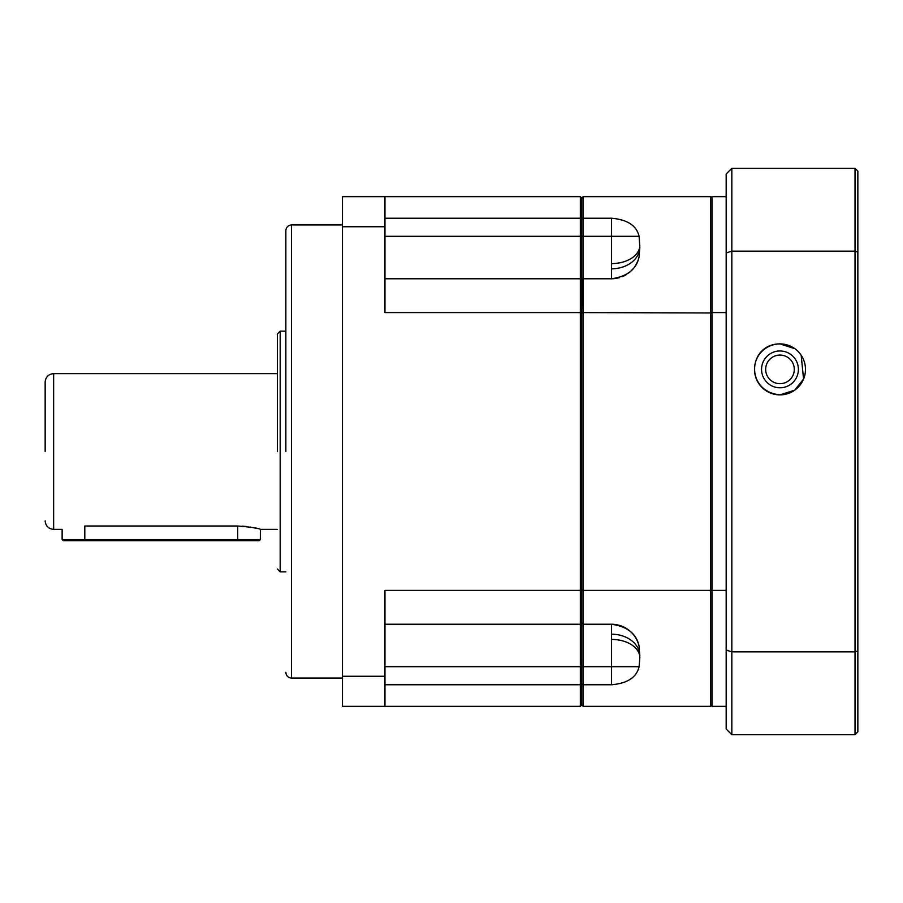 <?xml version="1.0" encoding="UTF-8"?>
<svg xmlns="http://www.w3.org/2000/svg" width="903" height="903" viewBox="0 0 903 903"><rect width="100%" height="100%" fill="white"/><g stroke="black" fill="none" stroke-linecap="round" stroke-linejoin="round"><path stroke-width="1.35" d="M285.845 451.5L285.845 230.626L285.845 451.5M277.345 451.5L277.345 333.986L277.345 451.5M45.15 451.5L45.15 382.127L45.15 451.5M84.792 540.694L237.703 540.694L237.703 539.565L84.792 539.565L84.792 540.694L63.278 540.694L62.138 539.565L84.792 539.565L84.792 526.009C55.568 529.677 55.568 529.677 84.792 526.009L237.703 526.009C251.474 527.149 259.026 528.266 260.357 529.372L260.357 539.565L237.703 539.565L237.703 526.009M256.463 528.334L250.289 527.059M246.406 526.505L242.218 526.144M634.922 266.351A28.32 28.32 30 0 0 636.084 264.489A28.32 28.32 0 0 0 639.098 256.745A28.32 28.32 30 0 1 636.084 264.477A28.32 28.32 0 0 0 639.098 256.745L639.809 247.129L639.098 236.293C636.536 225.569 627.325 219.553 611.489 218.244L583.18 218.244L581.758 218.955L581.758 198.062L580.347 196.651L580.347 218.244L581.758 218.955L581.758 236.293L583.18 236.293L583.18 196.651L581.758 198.062L581.758 704.938L583.18 706.349L583.18 666.707L581.758 666.707L581.758 684.045L580.347 684.756L580.347 706.349L581.758 704.938L581.758 684.045L583.18 684.756L611.489 684.756C627.371 683.413 636.581 677.397 639.098 666.707L639.809 657.61A28.32 18.207 -0 0 0 611.489 639.392L611.489 684.756M581.43 623.149L581.758 666.707L580.347 666.707L580.347 684.756L384.96 684.756M384.96 666.707L580.347 666.707L580.347 624.233L582.085 623.149M580.347 196.651L342.474 196.651L342.474 676.257L384.96 676.257L384.96 590.404L580.347 590.404L580.347 312.596L581.758 312.957L581.758 590.043L580.347 590.404L580.347 624.233L384.96 624.233M384.96 278.767L580.347 278.767L580.347 236.293L581.758 236.293L581.758 280.178L580.347 278.767L580.347 312.596L384.96 312.596L384.96 226.743L342.474 226.743M582.085 279.851L581.758 312.957L583.18 312.596L583.18 278.767L581.43 279.851M384.96 218.244L580.347 218.244L580.347 236.293L384.96 236.293M342.474 676.257L342.474 706.349L580.347 706.349M384.96 196.651L384.96 226.743M384.96 676.257L384.96 706.349M237.703 540.694L259.229 540.694L260.357 539.565M779.978 387.782A18.41 18.41 0 0 1 761.568 369.383A18.41 18.41 0 0 1 779.978 350.974A18.41 18.41 0 0 1 798.387 369.383A18.41 18.41 0 0 1 779.978 387.782M779.978 383.685A14.313 14.313 0 0 1 765.665 369.383A14.313 14.313 0 0 1 779.978 355.071A14.313 14.313 0 0 1 794.29 369.383A14.313 14.313 0 0 1 779.978 383.685M616.828 624.741A28.32 28.32 0 0 0 611.489 624.233L583.18 624.233L583.18 590.404L581.758 590.043L581.758 622.822L583.18 624.233L583.18 666.707L639.098 666.707M712.015 312.957L583.18 312.596L583.18 590.404L710.605 590.404L710.605 706.349L712.015 704.938M611.489 218.244L611.489 236.293L583.18 236.293L583.18 278.767L611.489 278.767A28.32 28.32 0 0 0 614.209 278.632A28.32 28.32 30 0 0 619.447 277.627M639.809 655.871A28.32 21.683 -0 0 0 611.489 634.188L611.489 624.233A28.32 28.32 0 0 1 639.098 646.255A28.32 28.32 0 0 0 611.489 624.233C627.325 626.456 636.536 633.793 639.098 646.255L639.809 657.61M583.18 706.349L710.605 706.349M712.015 198.062L710.605 196.651L710.605 590.404L712.015 590.043M710.605 196.651L583.18 196.651M639.098 256.745C636.581 269.173 627.371 276.51 611.489 278.767A28.32 28.32 0 0 0 614.209 278.632M636.062 638.477A28.32 28.32 0 0 0 621.896 626.219M633.579 268.168A28.32 28.32 30 0 1 628.522 273.067M626.479 274.478A28.32 28.32 30 0 1 621.941 276.769M801.164 355.206L803.568 379.034L794.674 390.198L779.978 394.871C744.343 391.236 748 343.908 779.978 343.896L794.911 348.727M779.978 394.871A25.487 25.487 0 0 1 754.49 369.383A25.487 25.487 0 0 1 779.978 343.896A25.487 25.487 0 0 1 805.465 369.383A25.487 25.487 0 0 1 779.978 394.871M726.17 196.651L712.015 196.651L712.015 706.349L726.17 706.349M726.17 590.404L712.015 590.404M712.015 312.596L726.17 312.596M726.17 650.047L726.17 729.003L731.836 734.67L731.836 651.853L726.17 650.047L726.17 173.997L731.836 168.33L855.017 168.33L857.85 171.164L857.85 252.05L855.017 251.147L731.836 251.147L726.17 252.953M855.017 168.33L855.017 651.853L857.85 650.95L857.85 731.836L855.017 734.67L855.017 651.853L731.836 651.853L731.836 168.33M855.017 734.67L731.836 734.67M857.85 650.95L857.85 252.05M285.845 230.626C286.183 227.184 288.068 225.298 291.511 224.96L291.511 678.04L342.474 678.04M277.345 333.986L280.178 331.153L280.178 571.847L285.845 571.847M45.15 382.127C45.658 376.969 48.491 374.135 53.649 373.628L53.649 529.372L62.138 529.372L62.138 539.565M611.489 634.188L611.489 639.392M639.098 236.293L611.489 236.293L611.489 278.767M639.809 247.129A28.32 21.683 0 0 1 611.489 268.812M611.489 263.608A28.32 18.207 180 0 0 639.809 245.39M260.357 529.372L277.345 529.372M291.511 224.96L342.474 224.96M291.511 678.04C288.068 677.701 286.183 675.816 285.845 672.374M280.178 331.153L285.845 331.153M280.178 571.847L277.345 569.014M53.649 373.628L277.345 373.628M53.649 529.372C48.491 528.865 45.658 526.031 45.15 520.873"/></g></svg>
